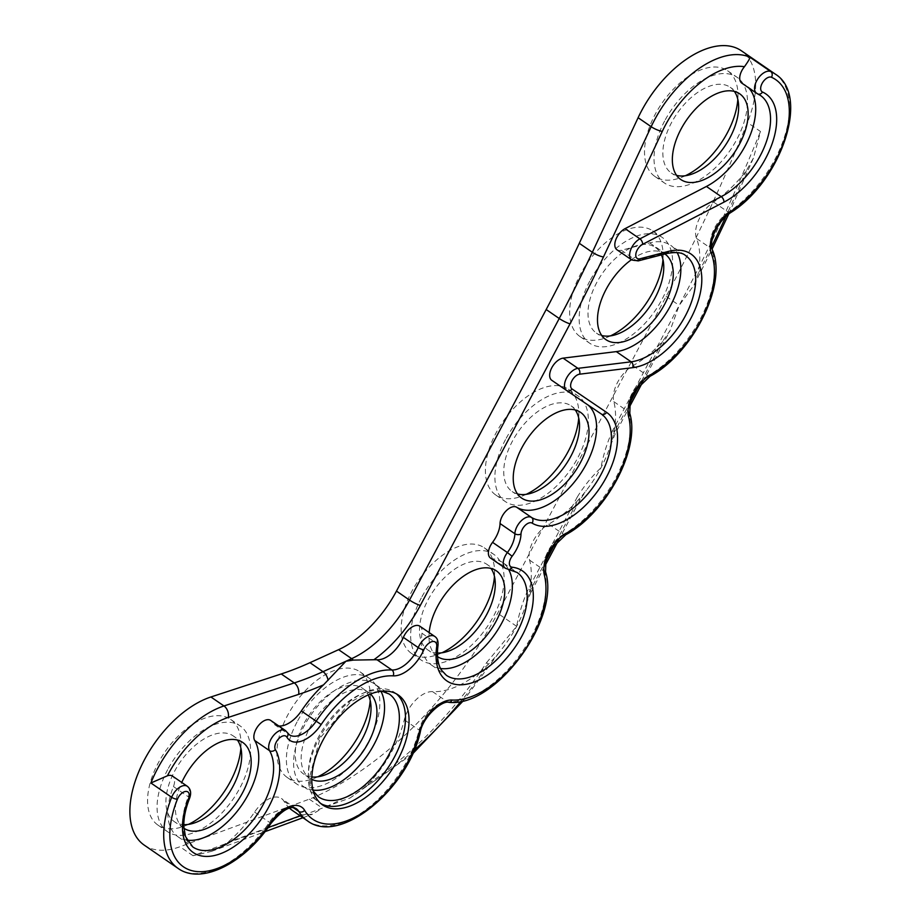 <?xml version="1.0" encoding="UTF-8"?>
<svg xmlns="http://www.w3.org/2000/svg" width="920" height="920" viewBox="0 0 920 920"><rect width="100%" height="100%" fill="white"/><g stroke="black" fill="none" stroke-linecap="round" stroke-linejoin="round"><path stroke-width="0.69" stroke-dasharray="4.6 3.45" d="M144.21 845.1A88.4 49.174 124.5 0 0 179.975 846.745L309.292 799.158A88.4 49.174 124.5 0 0 312.88 797.72A269.939 150.167 124.5 0 0 497.662 613.272L666.149 296.378A1118.708 622.334 124.5 0 0 747.442 122.509A88.4 49.174 124.5 0 0 741.347 50.761M526.24 494.327A64.135 35.684 -55.5 0 1 495.799 495.029A64.135 35.684 -55.5 0 1 496.029 432.998A64.135 35.684 -55.5 0 1 568.479 389.332A64.135 35.684 -55.5 0 1 578.714 418.002M188.405 824.4A64.135 35.684 -55.5 0 1 157.964 825.113A64.135 35.684 -55.5 0 1 158.194 763.082A64.135 35.684 -55.5 0 1 230.644 719.417A64.135 35.684 -55.5 0 1 240.879 748.086M610.489 335.88A64.135 35.684 -55.5 0 1 580.048 336.582A64.135 35.684 -55.5 0 1 580.278 274.551A64.135 35.684 -55.5 0 1 652.728 230.886A64.135 35.684 -55.5 0 1 662.963 259.555M441.991 652.763A64.135 35.684 -55.5 0 1 411.55 653.476A64.135 35.684 -55.5 0 1 411.78 591.445A64.135 35.684 -55.5 0 1 484.23 547.779A64.135 35.684 -55.5 0 1 494.466 576.449M317.733 776.813A64.135 35.684 -55.5 0 1 287.293 777.515A64.135 35.684 -55.5 0 1 287.523 715.484A64.135 35.684 -55.5 0 1 359.973 671.818A64.135 35.684 -55.5 0 1 370.208 700.488M685.354 175.755A64.135 35.684 -55.5 0 1 654.913 176.456A64.135 35.684 -55.5 0 1 655.144 114.425A64.135 35.684 -55.5 0 1 727.594 70.76A64.135 35.684 -55.5 0 1 737.828 99.429M312.88 797.72L325.933 806.702A269.939 150.167 124.5 0 0 486.565 662.688L488.393 664.228A88.4 49.174 124.5 0 0 498.743 652.993A88.4 49.174 124.5 0 0 516.649 626.336A88.4 49.174 124.5 0 0 526.251 603.853A88.4 49.174 124.5 0 0 529.437 591.859A8.671 1.449 28 0 0 531.162 591.847A8.671 1.449 28 0 0 528.379 589.019L577.288 497.041A8.671 1.449 -152 0 1 580.072 499.859A8.671 1.449 -152 0 1 578.346 499.882A88.4 49.174 124.5 0 0 586.362 490.348A88.4 49.174 124.5 0 0 600.898 467.889A88.4 49.174 124.5 0 0 610.5 445.406A88.4 49.174 124.5 0 0 613.686 433.412A88.4 49.174 124.5 0 0 613.835 401.683A26.001 14.467 -55.5 0 1 632.983 365.677A88.4 49.174 124.5 0 0 662.595 341.435L670.151 330.406L679.213 305.359L694.082 285.039L698.199 273.608A88.4 49.174 124.5 0 0 696.532 238.441A26.001 14.467 -55.5 0 1 713.552 202.043A88.4 49.174 124.5 0 0 746.35 170.637L753.526 157.872L760.495 131.491L747.442 122.509M505.528 439.53A64.135 35.684 124.5 0 0 505.287 501.549A64.135 35.684 124.5 0 0 571.032 468.924A64.135 35.684 124.5 0 0 577.978 395.864A64.135 35.684 124.5 0 0 505.528 439.53M517.5 493.959A52.003 28.934 -55.5 0 1 512.164 491.556A52.003 28.934 -55.5 0 1 517.799 432.319A52.003 28.934 -55.5 0 1 571.101 405.858A52.003 28.934 -55.5 0 1 575.253 409.975M167.693 769.614A64.135 35.684 124.5 0 0 167.452 831.634A64.135 35.684 124.5 0 0 233.197 799.008A64.135 35.684 124.5 0 0 240.143 725.938A64.135 35.684 124.5 0 0 167.693 769.614M183.827 824.642A52.003 28.934 -55.5 0 1 174.328 821.64A52.003 28.934 -55.5 0 1 179.964 762.404A52.003 28.934 -55.5 0 1 233.266 735.942A52.003 28.934 -55.5 0 1 237.417 740.059M589.778 281.083A64.135 35.684 124.5 0 0 589.536 343.114A64.135 35.684 124.5 0 0 655.281 310.477A64.135 35.684 124.5 0 0 662.216 237.417A64.135 35.684 124.5 0 0 589.778 281.083M601.749 335.512A52.003 28.934 -55.5 0 1 596.413 333.109A52.003 28.934 -55.5 0 1 602.048 273.873A52.003 28.934 -55.5 0 1 655.351 247.411A52.003 28.934 -55.5 0 1 661.411 254.886M421.279 597.977A64.135 35.684 124.5 0 0 421.049 659.996A64.135 35.684 124.5 0 0 486.784 627.371A64.135 35.684 124.5 0 0 493.729 554.3A64.135 35.684 124.5 0 0 421.279 597.977M437.414 653.005A52.003 28.934 -55.5 0 1 427.915 650.003A52.003 28.934 -55.5 0 1 433.55 590.766A52.003 28.934 -55.5 0 1 486.852 564.305A52.003 28.934 -55.5 0 1 491.004 568.422M297.022 722.016A64.135 35.684 124.5 0 0 296.78 784.047A64.135 35.684 124.5 0 0 362.526 751.41A64.135 35.684 124.5 0 0 369.46 678.35A64.135 35.684 124.5 0 0 297.022 722.016M311.846 776.963A52.003 28.934 -55.5 0 1 303.657 774.042A52.003 28.934 -55.5 0 1 309.292 714.806A52.003 28.934 -55.5 0 1 362.595 688.344A52.003 28.934 -55.5 0 1 368.241 694.945M664.643 120.957A64.135 35.684 124.5 0 0 664.412 182.977A64.135 35.684 124.5 0 0 730.146 150.351A64.135 35.684 124.5 0 0 737.092 77.291A64.135 35.684 124.5 0 0 664.643 120.957M676.625 175.386A52.003 28.934 -55.5 0 1 671.278 172.983A52.003 28.934 -55.5 0 1 676.913 113.746A52.003 28.934 -55.5 0 1 730.216 87.285A52.003 28.934 -55.5 0 1 734.367 91.402M630.671 401.465L613.686 433.412A8.671 1.449 28 0 0 615.399 433.4A8.671 1.449 28 0 0 612.628 430.572L679.213 305.359A1118.708 622.334 124.5 0 0 760.495 131.491M486.565 662.688L516.649 626.336C519.087 613.237 522.997 600.806 528.379 589.019M325.933 806.702L350.129 797.962L366.195 786.209A88.4 49.174 124.5 0 0 404.294 719.808A26.001 14.467 -55.5 0 1 432.538 691.621A88.4 49.174 124.5 0 0 488.393 664.228A261.268 145.349 -55.5 0 1 461 701.293M292.525 810.566A88.4 49.174 124.5 0 0 302.565 814.89L312.524 814.2L322.356 808.128L193.027 855.726L211.657 851.322L227.493 842.524A88.4 49.174 124.5 0 0 254.575 812.072A26.001 14.467 -55.5 0 1 281.451 798.514A26.001 14.467 -55.5 0 1 283.969 801.251A88.4 49.174 124.5 0 0 289.501 808.162M186.955 840.144A62.399 34.718 -55.5 0 1 177.928 836.74A62.399 34.718 -55.5 0 1 173.443 786.554A12.995 7.233 124.5 0 0 172.511 776.1M278.817 726.006A26.001 14.467 -55.5 0 1 274.459 724.534A26.001 14.467 -55.5 0 1 271.94 721.786A12.995 7.233 124.5 0 0 270.687 720.418M440.542 668.506A62.399 34.718 -55.5 0 1 431.526 665.102A62.399 34.718 -55.5 0 1 421.992 633.282A13.88 7.728 124.5 0 0 419.865 626.209M490.498 558.049A12.995 7.233 124.5 0 0 492.522 558.773A62.399 34.718 -55.5 0 1 502.239 562.258A62.399 34.718 -55.5 0 1 508.645 569.468M551.781 380.293L586.385 403.742A62.399 34.718 -55.5 0 1 586.488 403.811A62.399 34.718 -55.5 0 1 588.087 405.053M396.393 693.841A66.734 37.122 124.5 0 0 394.68 692.53A66.734 37.122 124.5 0 0 319.297 737.966A66.734 37.122 124.5 0 0 319.044 802.505A66.734 37.122 124.5 0 0 320.896 803.643M546.422 559.912L529.437 591.859A88.4 49.174 124.5 0 0 529.587 560.13A26.001 14.467 -55.5 0 1 548.734 524.124A88.4 49.174 124.5 0 0 578.346 499.882L554.357 544.996M183.931 828.241A52.003 28.934 -55.5 0 1 183.827 828.172A52.003 28.934 -55.5 0 1 181.746 782.448M616.906 249.734A12.995 7.233 124.5 0 0 621.287 250.251L649.716 242.88A62.399 34.718 -55.5 0 1 670.737 245.375A62.399 34.718 -55.5 0 1 677.143 252.586M741.819 83.133A12.995 7.233 124.5 0 0 742.474 83.49A62.399 34.718 -55.5 0 1 745.602 85.238A62.399 34.718 -55.5 0 1 748.604 87.802M437.517 656.604A52.003 28.934 -55.5 0 1 437.414 656.535A52.003 28.934 -55.5 0 1 429.168 632.603M631.419 259.716A52.003 28.934 -55.5 0 1 664.838 253.943A52.003 28.934 -55.5 0 1 664.907 253.989M313.018 790.13A62.399 34.718 -55.5 0 1 303.703 786.692A62.399 34.718 -55.5 0 1 303.933 726.351A62.399 34.718 -55.5 0 1 374.417 683.859A62.399 34.718 -55.5 0 1 380.96 691.322M311.788 779.389A52.003 28.934 -55.5 0 1 309.591 778.124A52.003 28.934 -55.5 0 1 315.226 718.888A52.003 28.934 -55.5 0 1 368.529 692.426A52.003 28.934 -55.5 0 1 370.495 694.025M516.649 626.336L497.662 613.272M666.149 296.378L679.213 305.359M713.552 202.043L728.387 212.244A88.4 49.174 124.5 0 0 783.92 138.644A88.4 49.174 124.5 0 0 775.169 74.025M746.35 170.637A1110.049 617.515 -55.5 0 1 725.938 216.349M711.654 246.48A1110.049 617.515 -55.5 0 1 698.199 273.608M662.595 341.435L638.606 386.549M577.288 497.041C583.97 486.139 591.847 476.422 600.898 467.889C603.336 454.791 607.246 442.359 612.628 430.572M414.207 750.214A261.268 145.349 -55.5 0 1 366.195 786.209M302.565 814.89L300.127 815.787M268.03 827.597L227.493 842.524M309.292 799.158L322.356 808.128M193.027 855.726L179.975 846.745M254.575 812.072L270.974 823.388M178.031 868.365A88.4 49.174 124.5 0 0 269.411 822.273A26.001 14.467 -55.5 0 1 296.286 808.714L281.451 798.514M601.22 413.942A62.399 34.718 -55.5 0 1 601.243 413.966L586.385 403.742M505.333 568.249A12.995 7.233 124.5 0 0 507.357 568.985A4.335 3.45 -83.8 0 0 508.679 569.48M431.526 665.102L446.361 675.303A62.399 34.718 -55.5 0 1 436.827 643.494A4.335 2.403 -171.9 0 1 438 645.46M492.522 558.773L507.357 568.985A62.399 34.718 -55.5 0 1 517.074 572.47L502.239 562.258M421.992 633.282L436.827 643.494A13.88 7.728 124.5 0 0 434.711 636.41M274.459 724.534L289.294 734.735A26.001 14.467 -55.5 0 1 286.775 731.998A4.335 3.484 149.5 0 1 287.638 732.906M271.94 721.786L286.775 731.998A12.995 7.233 124.5 0 0 285.522 730.618M177.928 836.74L192.774 846.94A62.399 34.718 -55.5 0 1 188.278 796.755A4.335 1.357 -158.3 0 1 189.531 798.445M173.443 786.554L188.278 796.755A12.995 7.233 124.5 0 0 187.346 786.301M307.36 820.766A88.4 49.174 124.5 0 0 369.84 806.633A88.4 49.174 124.5 0 0 419.129 730.02A4.335 2.024 -166.2 0 1 420.313 731.929M404.294 719.808L419.129 730.02A26.001 14.467 -55.5 0 1 447.373 701.822A4.335 3.404 -87 0 0 448.822 702.328M432.538 691.621L447.373 701.822A88.4 49.174 124.5 0 0 519.156 656.075A88.4 49.174 124.5 0 0 544.422 570.331A4.335 3.243 165.4 0 1 545.548 571.86M529.587 560.13L544.422 570.331A26.001 14.467 -55.5 0 1 563.569 534.324A4.335 2.369 -119.6 0 0 565.834 534.716M548.734 524.124L563.569 534.324A88.4 49.174 124.5 0 0 628.67 411.884A4.335 3.243 165.4 0 1 629.797 413.413M613.835 401.683L628.67 411.884A26.001 14.467 -55.5 0 1 647.818 375.877A4.335 2.369 -119.6 0 0 650.083 376.268M632.983 365.677L647.818 375.877A88.4 49.174 124.5 0 0 711.367 248.641A4.335 3.369 158.6 0 1 712.402 249.918M696.532 238.441L711.367 248.641A26.001 14.467 -55.5 0 1 728.387 212.244A4.335 2.116 -123.5 0 0 730.618 212.658M742.474 83.49L757.309 93.69A62.399 34.718 -55.5 0 1 760.437 95.45L745.602 85.238M631.741 259.934A12.995 7.233 124.5 0 0 636.122 260.452A4.335 3.036 -104.5 0 0 638.204 260.9M621.287 250.251L636.122 260.452L664.55 253.092A4.335 3.036 -104.5 0 0 666.632 253.54M649.716 242.88L664.55 253.092A62.399 34.718 -55.5 0 1 685.572 255.576L670.737 245.375M283.969 801.251L293.411 807.748M303.703 786.692L318.538 796.893A62.399 34.718 -55.5 0 1 318.768 736.552A62.399 34.718 -55.5 0 1 389.252 694.059L374.417 683.859M495.799 495.029L505.287 501.549M568.479 389.332L577.978 395.864M157.964 825.113L167.452 831.634M230.644 719.417L240.143 725.938M580.048 336.582L589.536 343.114M652.728 230.886L662.216 237.417M411.55 653.476L421.049 659.996M484.23 547.779L493.729 554.3M287.293 777.515L296.78 784.047M359.973 671.818L369.46 678.35M654.913 176.456L664.412 182.977M727.594 70.76L737.092 77.291M694.082 285.039L712.115 249.055M728.766 213.969L753.526 157.872M610.5 445.406L615.399 433.389L629.51 406.87M642.827 381.834L670.162 330.418M531.162 591.847L545.261 565.317M558.578 540.281L580.06 499.87L586.362 490.348M526.251 603.853L531.15 591.836M498.743 652.993L463.369 700.73M412.608 753.871L350.129 797.962M211.657 851.322L264.948 831.703M302.933 817.731L312.524 814.2M601.323 414.023L586.488 403.811M319.044 802.505L322.609 804.954M394.68 692.53L398.233 694.98M313.283 791.108L311.19 786.347L309.626 776.825L320.148 737.966L350.301 702.178L367.425 692.886L381.972 691.219M739.703 93.817L730.216 87.285M680.777 179.515L671.278 172.983M368.529 692.426L362.595 688.344M309.591 778.124L303.657 774.042M496.351 570.837L486.852 564.305M437.414 656.535L427.915 650.003M664.838 253.943L655.351 247.411M605.912 339.641L596.413 333.109M242.753 742.474L233.266 735.942M183.827 828.172L174.328 821.64M580.589 412.39L571.101 405.858M521.663 498.088L512.164 491.556"/><path stroke-width="1.38" d="M731.193 211.083A4.335 2.116 -123.5 0 1 730.618 212.658C780.528 181.792 810.796 95.553 775.169 74.025L741.347 50.761A88.4 49.174 124.5 0 0 638.112 117.714L579.289 243.294A866.709 482.149 -55.5 0 1 546.181 309.522L396.462 591.088A86.675 48.219 -55.5 0 1 338.594 649.669L309.971 662.688A345.506 192.211 -55.5 0 1 281.233 673.957L210.91 696.981A88.4 49.174 124.5 0 0 140.254 768.327A88.4 49.174 124.5 0 0 144.21 845.1L178.031 868.365A88.4 49.174 124.5 0 1 171.672 797.272A4.335 1.357 21.7 0 0 177.41 799.227A8.671 4.819 -55.5 0 1 185.989 791.407A8.671 4.819 -55.5 0 1 188.473 798.882A66.734 37.122 124.5 0 0 229.241 849.585A66.734 37.122 124.5 0 0 275.367 749.605A8.671 4.819 -55.5 0 1 278.507 738.944A8.671 4.819 -55.5 0 1 286.867 737.15A30.337 16.87 124.5 0 0 321.16 724.523A84.076 46.77 -55.5 0 1 393.173 675.855A30.337 16.87 124.5 0 0 423.867 649.704A9.545 5.313 -55.5 0 1 432.216 641.585A9.545 5.313 -55.5 0 1 436.678 646.886A66.734 37.122 124.5 0 0 469.982 683.41A66.734 37.122 124.5 0 0 528.413 621.678A66.734 37.122 124.5 0 0 512.106 567.203A8.671 4.819 -55.5 0 1 512.129 556.255A27.738 15.433 124.5 0 0 521.007 533.968A8.671 4.819 -55.5 0 1 525.216 525.377A8.671 4.819 -55.5 0 1 532.105 523.112A66.734 37.122 124.5 0 0 600.185 487.531A66.734 37.122 124.5 0 0 606.636 412.413L572.033 388.953A4.335 3.599 124.1 0 1 566.639 390.505A4.335 3.599 124.1 0 1 566.616 390.494A12.995 7.233 124.5 0 0 566.616 390.494L551.759 380.282A12.995 7.233 124.5 0 0 551.781 380.293L566.582 390.459A12.995 7.233 124.5 0 1 566.49 378.2A12.995 7.233 124.5 0 1 577.944 368.345A4.335 3.231 83 0 1 579.588 374.198L632.776 367.655A66.734 37.122 124.5 0 0 698.406 300.322A66.734 37.122 124.5 0 0 668.506 251.378L640.09 258.75A8.671 4.819 -55.5 0 1 635.893 253.69A8.671 4.819 -55.5 0 1 642.608 244.352L723.959 202.147A66.734 37.122 124.5 0 0 772.144 143.646A66.734 37.122 124.5 0 0 762.519 92.046A8.671 4.819 -55.5 0 1 762.53 82.673A8.671 4.819 -55.5 0 1 771.466 77.268A84.076 46.77 -55.5 0 1 785.208 137.298A84.076 46.77 -55.5 0 1 731.193 211.083A30.337 16.87 124.5 0 0 711.344 253.54A84.076 46.77 -55.5 0 1 650.911 374.543A30.337 16.87 124.5 0 0 628.567 416.553A84.076 46.77 -55.5 0 1 566.662 532.99A30.337 16.87 124.5 0 0 544.318 575A84.076 46.77 -55.5 0 1 520.294 656.535A84.076 46.77 -55.5 0 1 452.019 700.039A30.337 16.87 124.5 0 0 419.072 732.929A84.076 46.77 -55.5 0 1 364.504 811.52A84.076 46.77 -55.5 0 1 304.647 810.382A30.337 16.87 124.5 0 0 270.353 822.997A84.076 46.77 -55.5 0 1 192.13 870.734A84.076 46.77 -55.5 0 1 177.41 799.227M578.714 418.002A64.135 35.684 -55.5 0 1 526.24 494.327M240.879 748.086A64.135 35.684 -55.5 0 1 188.405 824.4M662.963 259.555A64.135 35.684 -55.5 0 1 610.489 335.88M494.466 576.449A64.135 35.684 -55.5 0 1 441.991 652.763M370.208 700.488A64.135 35.684 -55.5 0 1 317.733 776.813M737.828 99.429A64.135 35.684 -55.5 0 1 685.354 175.755M575.253 409.975A52.003 28.934 -55.5 0 1 570.906 456.147A52.003 28.934 -55.5 0 1 517.5 493.959M237.417 740.059A52.003 28.934 -55.5 0 1 233.07 786.232A52.003 28.934 -55.5 0 1 183.827 824.642M661.411 254.886A52.003 28.934 -55.5 0 1 655.155 297.7A52.003 28.934 -55.5 0 1 601.749 335.512M491.004 568.422A52.003 28.934 -55.5 0 1 486.657 614.594A52.003 28.934 -55.5 0 1 437.414 653.005M368.241 694.945A52.003 28.934 -55.5 0 1 362.399 738.633A52.003 28.934 -55.5 0 1 311.846 776.963M734.367 91.402A52.003 28.934 -55.5 0 1 730.02 137.574A52.003 28.934 -55.5 0 1 676.625 175.386M167.417 775.79L150.903 782.989L171.672 797.272A12.995 7.233 124.5 0 1 187.346 786.301L172.511 776.1A12.995 7.233 124.5 0 0 167.417 775.79A79.741 44.355 -55.5 0 1 228.275 717.416L298.597 694.393A354.177 197.03 124.5 0 0 323.529 684.859A88.4 49.174 124.5 0 0 301.334 710.976A26.001 14.467 -55.5 0 1 278.817 726.006M436.678 646.886A4.335 2.403 -171.9 0 0 438 645.46C438.391 641.091 437.299 638.077 434.711 636.41L419.865 626.209A13.88 7.728 124.5 0 0 403.362 637.376A26.001 14.467 -55.5 0 1 377.05 659.789A88.4 49.174 124.5 0 0 373.888 659.744L353.291 660.1L345.943 661.238L323.529 684.859M638.112 117.714L651.164 126.684A88.4 49.174 124.5 0 1 749.961 57.258C749.984 58.362 748.144 61.502 744.452 66.7A12.995 7.233 124.5 0 0 741.819 83.133L756.654 93.334A12.995 7.233 124.5 0 0 757.309 93.69A4.335 3.576 -66 0 0 757.781 93.966A4.335 3.576 -66 0 0 762.519 92.046M289.501 808.162A88.4 49.174 124.5 0 0 292.525 810.566L307.36 820.766A88.4 49.174 124.5 0 1 298.804 811.451A4.335 3.484 -30.5 0 0 304.647 810.382M286.867 737.15A4.335 3.484 149.5 0 0 287.638 732.906L285.522 730.618L270.687 720.418A12.995 7.233 124.5 0 0 258.336 725.719A12.995 7.233 124.5 0 0 254.69 740.473A62.399 34.718 -55.5 0 1 242.236 804.482A62.399 34.718 -55.5 0 1 186.955 840.144M508.645 569.468A62.399 34.718 -55.5 0 1 495.489 633.351A62.399 34.718 -55.5 0 1 440.542 668.506M588.087 405.053A62.399 34.718 -55.5 0 1 579.266 475.582A62.399 34.718 -55.5 0 1 516.695 507.253A12.995 7.233 124.5 0 0 506.356 510.657A12.995 7.233 124.5 0 0 500.054 523.537A23.402 13.018 -55.5 0 1 492.556 542.34A12.995 7.233 124.5 0 0 490.498 558.049L505.333 568.249A12.995 7.233 124.5 0 1 507.391 552.54L512.129 556.255M397.992 759.518A66.734 37.122 -55.5 0 1 322.609 804.954A66.734 37.122 -55.5 0 1 329.832 728.928A66.734 37.122 -55.5 0 1 398.233 694.98A66.734 37.122 -55.5 0 1 397.992 759.518M320.896 803.643A66.734 37.122 124.5 0 0 394.427 757.068A66.734 37.122 124.5 0 0 396.393 693.841M181.746 782.448A52.003 28.934 -55.5 0 1 242.753 742.474A52.003 28.934 -55.5 0 1 242.569 792.764A52.003 28.934 -55.5 0 1 183.931 828.241M677.143 252.586A62.399 34.718 -55.5 0 1 667.115 311.638A62.399 34.718 -55.5 0 1 616.296 351.612L563.109 358.144A12.995 7.233 124.5 0 0 551.655 368A12.995 7.233 124.5 0 0 551.759 380.282M748.604 87.802A62.399 34.718 -55.5 0 1 749.156 137.689A62.399 34.718 -55.5 0 1 706.422 186.449L625.071 228.643A12.995 7.233 124.5 0 0 615.905 239.453A12.995 7.233 124.5 0 0 616.906 249.734L631.741 259.934A12.995 7.233 124.5 0 1 630.74 249.653A12.995 7.233 124.5 0 1 639.906 238.855A4.335 2.495 62.6 0 1 642.608 244.352M739.519 144.106A52.003 28.934 -55.5 0 1 680.777 179.515A52.003 28.934 -55.5 0 1 686.4 120.267A52.003 28.934 -55.5 0 1 739.703 93.817A52.003 28.934 -55.5 0 1 739.519 144.106M429.168 632.603A52.003 28.934 -55.5 0 1 456.044 582.222A52.003 28.934 -55.5 0 1 496.351 570.837A52.003 28.934 -55.5 0 1 496.156 621.126A52.003 28.934 -55.5 0 1 437.517 656.604M664.907 253.989A52.003 28.934 -55.5 0 1 664.654 304.233A52.003 28.934 -55.5 0 1 605.912 339.641A52.003 28.934 -55.5 0 1 600.369 302.841A52.003 28.934 -55.5 0 1 631.419 259.716M580.405 462.679A52.003 28.934 -55.5 0 1 521.663 498.088A52.003 28.934 -55.5 0 1 527.286 438.84A52.003 28.934 -55.5 0 1 580.589 412.39A52.003 28.934 -55.5 0 1 580.405 462.679M380.96 691.322A62.399 34.718 -55.5 0 1 367.666 754.94A62.399 34.718 -55.5 0 1 313.018 790.13M370.495 694.025A52.003 28.934 -55.5 0 1 368.334 742.716A52.003 28.934 -55.5 0 1 311.788 779.389M749.961 57.258L770.741 71.541A4.335 3.576 114 0 1 771.466 77.268M775.169 74.025A88.4 49.174 124.5 0 0 770.741 71.541A12.995 7.233 124.5 0 0 757.689 79.074A12.995 7.233 124.5 0 0 756.654 93.334L760.437 95.45A62.399 34.718 -55.5 0 1 765.268 144.773A62.399 34.718 -55.5 0 1 721.257 196.65A4.335 2.495 62.6 0 1 723.959 202.147M579.289 243.294L592.342 252.275A866.709 482.149 -55.5 0 1 559.233 318.504L409.515 600.07A86.675 48.219 -55.5 0 1 367.298 649.485A86.675 48.219 -55.5 0 1 351.647 658.651L323.023 671.669L309.971 662.688M662.308 131.353A8.671 2.058 25.1 0 1 651.164 126.684L592.342 252.275A8.671 2.058 25.1 0 0 603.485 256.933L662.308 131.353A79.741 44.355 -55.5 0 1 744.452 66.7M546.181 309.522L559.233 318.504A8.671 1.449 28 0 0 570.043 323.828A875.38 486.967 124.5 0 0 603.485 256.933M396.462 591.088L409.515 600.07A8.671 1.449 28 0 0 420.336 605.394L570.043 323.828M338.594 649.669L351.647 658.651A8.671 5.29 65.5 0 1 353.291 660.1M328.026 680.374A8.671 5.29 -114.5 0 0 323.023 671.669A345.506 192.211 -55.5 0 1 318.608 673.635A345.506 192.211 -55.5 0 1 294.285 682.928L281.233 673.957M725.938 216.349A1110.049 617.515 -55.5 0 1 711.654 246.48M638.606 386.549L630.671 401.465M554.357 544.996L546.422 559.912M461 701.293A261.268 145.349 -55.5 0 1 414.207 750.214M300.127 815.787L268.03 827.597M210.91 696.981L223.974 705.962L294.285 682.928A8.671 5.819 71.9 0 1 298.597 694.393M150.903 782.989A88.4 49.174 124.5 0 1 223.974 705.962A8.671 5.819 71.9 0 1 228.275 717.416M373.888 659.744A95.335 53.038 124.5 0 0 420.336 605.394M566.651 390.517L601.22 413.942A4.335 3.599 -55.9 0 0 601.231 413.954A4.335 3.599 -55.9 0 0 606.636 412.413M566.605 390.482L601.231 413.954A62.399 34.718 -55.5 0 1 601.323 414.023A62.399 34.718 -55.5 0 1 595.125 484.288A62.399 34.718 -55.5 0 1 531.53 517.454A4.335 3.599 121.2 0 1 532.105 523.112M516.695 507.253L531.53 517.454A12.995 7.233 124.5 0 0 521.191 520.858A12.995 7.233 124.5 0 0 514.889 533.738A4.335 2.725 1.6 0 0 521.007 533.968M500.054 523.537L514.889 533.738A23.402 13.018 -55.5 0 1 507.391 552.54L492.556 542.34M505.333 568.249L508.679 569.48A4.335 3.45 -83.8 0 0 512.106 567.203M508.679 569.48L517.074 572.47A62.399 34.718 -55.5 0 1 510.324 643.551A62.399 34.718 -55.5 0 1 446.361 675.303L441.496 670.174C437.816 664.424 436.643 656.19 438 645.46M434.711 636.41A13.88 7.728 124.5 0 0 418.197 647.577A4.335 1.208 23.3 0 0 423.867 649.704M403.362 637.376L418.197 647.577A26.001 14.467 -55.5 0 1 391.897 669.99A4.335 3.415 93.2 0 1 393.173 675.855M377.05 659.789L391.897 669.99A88.4 49.174 124.5 0 0 316.169 721.176L321.16 724.523M301.334 710.976L316.169 721.176A26.001 14.467 -55.5 0 1 289.294 734.735L287.638 732.906M285.522 730.618A12.995 7.233 124.5 0 0 273.171 735.919A12.995 7.233 124.5 0 0 269.525 750.674A4.335 3.484 -30.5 0 0 275.367 749.605M254.69 740.473L269.525 750.674A62.399 34.718 -55.5 0 1 252.034 821.537A62.399 34.718 -55.5 0 1 192.774 846.94L185.46 836.498L183.862 826.93C183.54 818.409 185.437 808.91 189.531 798.445A4.335 1.357 -158.3 0 1 188.473 798.882M178.031 868.365C201.526 885.431 245.099 862.695 270.974 823.388L270.353 822.997M270.974 823.388C282.29 810.048 290.731 805.161 296.286 808.714A26.001 14.467 -55.5 0 1 298.804 811.451L293.411 807.748M730.618 212.658C718.658 220.42 708.423 239.614 712.402 249.918C727.731 284.291 692.771 353.475 650.083 376.268L636.778 389.045L632.569 396.462L630.119 403.489L629.797 413.413C640.584 449.052 606.314 513.003 565.834 534.716L552.529 547.492L548.32 554.909L545.87 561.936L545.548 571.86C560.797 619.056 495.5 707.848 448.822 702.328C442.428 700.097 422.981 716.519 420.313 731.929A4.335 2.024 -166.2 0 1 419.072 732.929M448.822 702.328A4.335 3.404 -87 0 0 452.019 700.039M545.548 571.86A4.335 3.243 165.4 0 1 544.318 575M565.834 534.716A4.335 2.369 -119.6 0 0 566.662 532.99M629.797 413.413A4.335 3.243 165.4 0 1 628.567 416.553M650.083 376.268A4.335 2.369 -119.6 0 0 650.911 374.543M712.402 249.918A4.335 3.369 158.6 0 1 711.344 253.54M706.422 186.449L721.257 196.65L639.906 238.855L625.071 228.643M631.741 259.934L638.204 260.9A4.335 3.036 -104.5 0 0 640.09 258.75M638.204 260.9L666.632 253.54A4.335 3.036 -104.5 0 0 668.506 251.378M666.632 253.54C676.027 251.804 682.341 252.482 685.572 255.576A62.399 34.718 -55.5 0 1 686.09 314.49A62.399 34.718 -55.5 0 1 631.131 361.813A4.335 3.231 83 0 1 632.776 367.655M616.296 351.612L631.131 361.813L577.944 368.345L563.109 358.144M572.033 388.953A8.671 4.819 -55.5 0 1 571.941 380.776A8.671 4.819 -55.5 0 1 579.588 374.198M381.972 691.219L389.252 694.059A62.399 34.718 -55.5 0 1 382.501 765.152A62.399 34.718 -55.5 0 1 318.538 796.893L313.283 791.108M712.115 249.055L728.766 213.969M629.51 406.87L642.827 381.834M545.261 565.317L558.578 540.281M463.369 700.73L412.608 753.871M264.948 831.703L302.933 817.731M189.531 798.445C191.509 793.144 190.773 789.095 187.346 786.301M420.313 731.929C408.008 789.084 339.698 845.848 307.36 820.766"/></g></svg>
